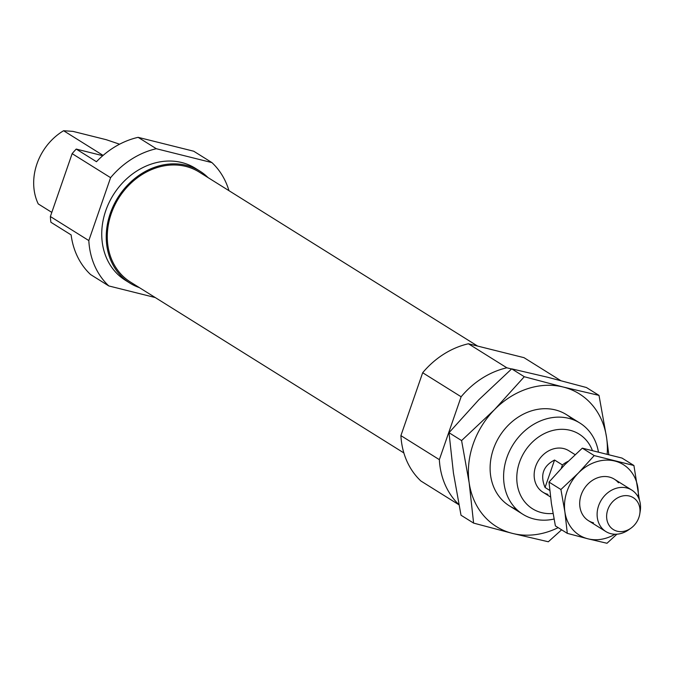 <?xml version="1.0" encoding="UTF-8"?>
<svg xmlns="http://www.w3.org/2000/svg" width="674" height="674" viewBox="0 0 674 674"><rect width="100%" height="100%" fill="white"/><g stroke="black" fill="none" stroke-linecap="round" stroke-linejoin="round"><path stroke-width="1.01" d="M598.411 451.883A53.802 45.209 122 0 0 579.884 423.036A53.802 45.209 122 0 0 568.797 418.343A53.802 45.209 122 0 0 509.595 450.965A53.802 45.209 122 0 0 522.856 514.279A53.802 45.209 122 0 0 533.951 518.98A53.802 45.209 122 0 0 554.036 519.039M592.362 450.434A44.021 36.986 122 0 0 570.12 430.298A44.021 36.986 122 0 0 519.469 462.381A44.021 36.986 122 0 0 541.61 512.636A44.021 36.986 122 0 0 553.017 513.487M575.124 454.664L568.831 450.729A24.458 20.549 122 0 0 563.784 448.598A24.458 20.549 122 0 0 536.875 463.426A24.458 20.549 122 0 0 542.907 492.205A24.458 20.549 122 0 0 547.945 494.345M458.901 504.759L420.888 481A80.695 67.813 122 0 1 400.904 435.623L439.347 459.651L461.126 396.767L422.674 372.739L400.904 435.623M560.658 380.566L524.01 357.667L468.413 343.774L506.856 367.802L511.558 368.981M506.856 367.802A80.695 67.813 122 0 0 461.126 396.767M439.347 459.651A80.695 67.813 122 0 0 458.868 504.582M468.413 343.774A80.695 67.813 122 0 0 422.674 372.739M516.554 509.35A53.802 45.209 -58 0 1 494.219 446.879A53.802 45.209 -58 0 1 555.309 409.91A53.802 45.209 -58 0 1 572.698 419.531M473.603 523.1L461.016 515.231L453.434 472.988L449.002 432.708L478.776 399.8L511.701 368.855L547.482 377.204L586.422 387.516L599.009 395.385L563.228 387.036L524.288 376.724L494.514 409.632L461.589 440.577L469.171 482.82L473.603 523.1L512.535 533.42L548.324 541.77L561.619 529.815M461.589 440.577L449.002 432.708M524.288 376.724L511.701 368.855M608.791 454.512L606.592 437.637L599.009 395.385M558.165 527.649A78.251 65.757 -58 0 1 512.535 533.42A78.251 65.757 -58 0 1 469.171 482.82A78.251 65.757 -58 0 1 494.514 409.632A78.251 65.757 -58 0 1 563.228 387.036A78.251 65.757 -58 0 1 606.592 437.637A78.251 65.757 -58 0 1 607.181 454.091M477.588 346.065L199.234 172.089A64.856 54.493 122 0 0 185.872 166.427A64.856 54.493 122 0 0 114.504 205.755A64.856 54.493 122 0 0 130.495 282.077L403.861 452.936M139.324 287.604A66.027 55.479 -58 0 1 129.871 283.08A66.027 55.479 -58 0 1 113.594 205.376A66.027 55.479 -58 0 1 186.251 165.332A66.027 55.479 -58 0 1 199.858 171.095A66.027 55.479 -58 0 1 208.072 177.616M129.871 283.08L125.372 280.266A66.027 55.479 -58 0 1 109.095 202.562A66.027 55.479 -58 0 1 181.753 162.527A66.027 55.479 -58 0 1 195.367 168.289L199.858 171.095M138.119 137.336L156.326 148.718L211.931 162.602L193.716 151.22L138.119 137.336A80.695 67.813 122 0 0 96.466 161.718L76.229 149.072L102.768 155.702M103.097 155.416L63.592 130.731L72.952 131.379L106.298 139.712L119.584 144.202M50.373 216.531A80.695 67.813 -58 0 0 50.887 222.26L71.124 234.906A80.695 67.813 122 0 0 90.594 274.562L108.809 285.945A80.695 67.813 -58 0 1 88.816 240.567L110.595 177.675L72.143 153.647L50.373 216.531L88.816 240.567M63.592 130.731A53.802 45.209 -58 0 0 38.241 203.919L51.805 212.394M155.231 297.546L108.809 285.945M211.931 162.602A80.695 67.813 -58 0 1 228.966 190.675M110.595 177.675A80.695 67.813 -58 0 1 156.326 148.718M72.143 153.647A80.695 67.813 -58 0 1 76.229 149.072M593.482 522.797A24.458 20.549 -58 0 1 581.182 494.876A24.458 20.549 -58 0 1 609.321 477.057A24.458 20.549 -58 0 1 618.488 482.786M639.424 500.057L633.914 465.507L594.224 455.59L578.359 473.047L560.911 489.518L564.896 511.928L567.297 533.353L587.939 538.812A41.569 34.93 -58 0 1 564.896 511.928A41.569 34.93 -58 0 1 578.359 473.047A41.569 34.93 -58 0 1 614.865 461.05A41.569 34.93 -58 0 1 637.899 487.925A41.569 34.93 -58 0 1 638.185 497.092M614.974 534.238A41.569 34.93 -58 0 1 587.939 538.812L606.988 543.269L616.921 534.187M567.297 533.353L555.393 525.914L551.408 503.503L549.007 482.079L564.871 464.613L582.319 448.151L622.009 458.067L633.914 465.507M560.911 489.518L549.007 482.079M594.224 455.59L582.319 448.151M639.761 514.009L640.199 511.313A24.458 20.549 122 0 0 631.782 490.082A24.458 20.549 122 0 0 626.744 487.951A24.458 20.549 122 0 0 599.835 502.779A24.458 20.549 122 0 0 605.867 531.559A24.458 20.549 122 0 0 610.905 533.69A24.458 20.549 122 0 0 628.631 529.823L630.864 528.239A18.805 15.805 122 0 0 639.761 514.009A18.805 15.805 122 0 0 629.415 496.039A18.805 15.805 122 0 0 607.771 509.746A18.805 15.805 122 0 0 617.232 531.222A18.805 15.805 122 0 0 630.864 528.239M561.24 468.379L562.428 464.95L554.559 460.03C543.134 466.004 539.967 475.153 545.055 487.479L554.559 460.03M545.055 487.479L549.782 490.428M568.131 461.353A24.458 20.549 122 0 0 562.428 464.95M566.396 414.603L579.884 423.036M509.367 505.845L522.856 514.279M614.359 479.189L631.782 490.082M542.907 492.205L550.523 496.965M588.436 520.665L605.867 531.559"/></g></svg>
